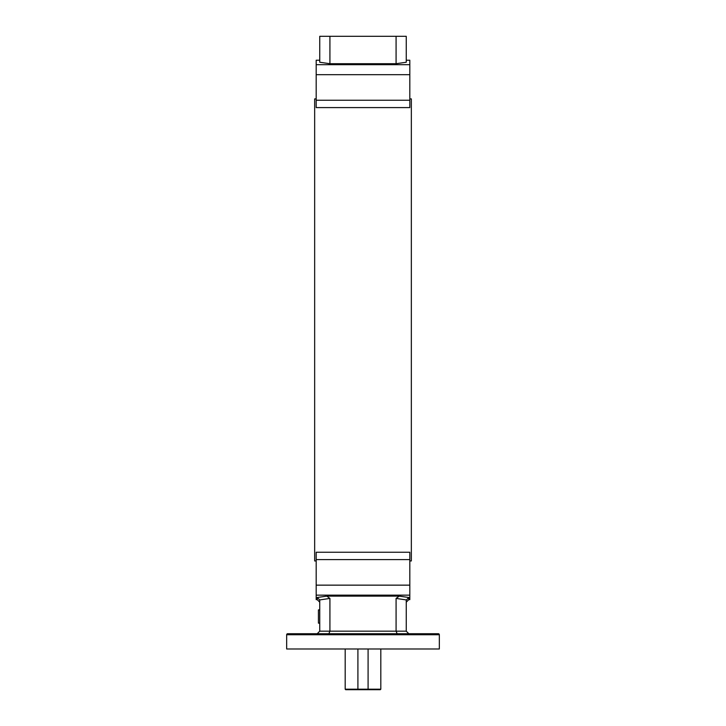 <?xml version="1.0" encoding="UTF-8"?>
<svg xmlns="http://www.w3.org/2000/svg" width="726" height="726" viewBox="0 0 726 726"><rect width="100%" height="100%" fill="white"/><g stroke="black" fill="none" stroke-linecap="round" stroke-linejoin="round"><path stroke-width="1.09" d="M342.844 633.725L333.688 633.725L342.844 633.725M287.687 633.725L438.313 633.725A1.016 1.016 0 0 1 439.33 634.742L439.33 648.99L286.67 648.99L286.67 634.742A1.016 1.016 0 0 1 287.687 633.725M409.818 98.89L411.343 98.89L411.343 560.953L409.818 560.953M316.182 98.89L314.657 98.89L314.657 560.953L316.182 560.953M399.264 596.137L326.736 596.137L329.922 598.415L329.922 631.175L396.078 631.175L396.078 598.415L399.264 596.137L408.802 597.498L406.251 600.157L406.251 631.175L408.802 633.725L397.131 633.725L408.802 633.725M317.198 633.725L328.869 633.725L317.198 633.725L319.749 631.175L319.739 599.93L317.198 597.498L326.736 596.137M319.749 60.222L316.182 60.222L316.182 100.252L409.818 100.252L409.818 107.593L316.182 107.593L316.182 100.252M406.251 60.222L409.818 60.222L409.818 100.252M329.922 63.706L396.078 63.706L396.078 36.3L329.922 36.3L329.922 63.706L319.749 62.254L319.749 36.3L329.922 36.3M396.078 36.3L406.251 36.3L406.251 62.254L396.078 63.706M316.182 559.601L316.182 552.25L409.818 552.25L409.818 559.601L316.182 559.601L316.182 599.631L317.198 599.631L317.198 597.498M409.818 559.601L409.818 599.631L408.802 599.631L406.251 602.172M383.156 633.725L392.312 633.725M298.713 633.725L307.869 633.725M328.869 633.725L329.922 631.175L319.749 631.175M406.251 631.175L396.078 631.175L397.131 633.725M358.417 689.7L357.909 689.192L380.814 689.192L380.306 689.7L345.694 689.7L345.186 689.192L357.909 689.192L357.909 648.99M367.583 689.7L368.091 689.192L368.091 648.99M319.749 609.904L318.424 609.904L318.424 623.135L319.749 623.135M439.33 634.742L286.67 634.742M406.261 599.93L396.078 598.415M329.922 598.415L319.739 599.93M409.818 64.687L316.182 64.687M409.818 595.157L316.182 595.157M408.802 597.498L408.802 599.631M409.818 74.696L316.182 74.696M409.818 585.147L316.182 585.147M317.198 599.631L319.749 602.172M380.814 689.192L380.814 648.99M345.186 689.192L345.186 648.99"/></g></svg>
